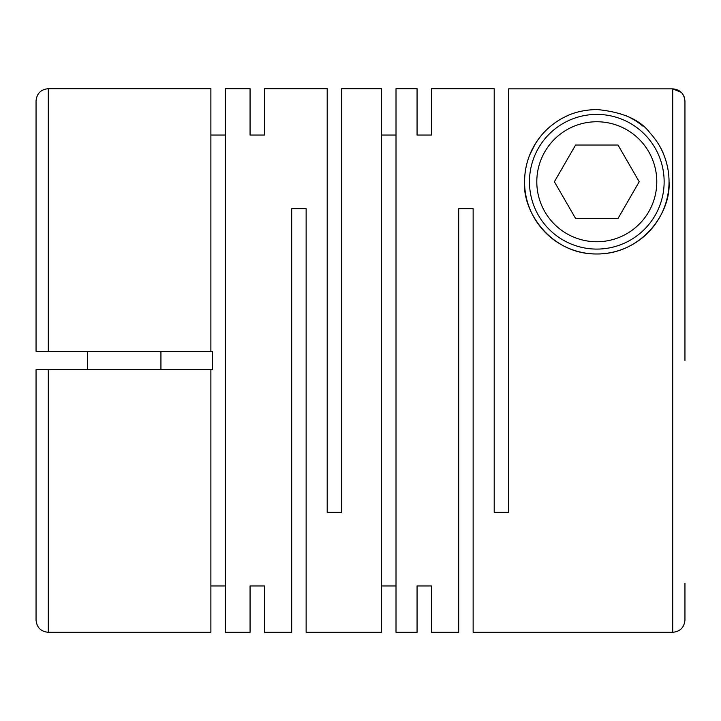 <?xml version="1.0" encoding="UTF-8"?>
<svg xmlns="http://www.w3.org/2000/svg" width="721" height="721" viewBox="0 0 721 721"><rect width="100%" height="100%" fill="white"/><g stroke="black" fill="none" stroke-linecap="round" stroke-linejoin="round"><path stroke-width="1.08" d="M417.062 585.948L417.062 632.299L417.062 585.948L431.509 585.948L431.509 632.299L458.691 632.299L458.691 208.684L473.138 208.684L473.138 632.299L672.711 632.299C680.146 631.578 684.22 627.495 684.95 620.06L684.95 583.334M684.166 96.821L682.472 93.721M681.372 92.441L672.711 88.854L508.647 88.854L508.647 512.316L494.2 512.316L494.2 88.701L431.509 88.701L431.509 135.052L431.509 88.701M250.061 88.701L250.061 135.052L250.061 88.701L225.331 88.701L225.331 632.299L250.061 632.299L250.061 585.948L250.061 632.299M264.508 88.701L264.508 135.052L264.508 88.701L327.199 88.701L327.199 512.316L341.646 512.316L341.646 88.701L381.562 88.701L381.562 632.299L306.137 632.299L306.137 208.684L291.69 208.684L291.69 632.299L264.508 632.299L264.508 585.948L264.508 632.299M250.061 135.052L264.508 135.052M210.883 351.316L36.05 351.316L48.289 351.316L48.289 88.701L210.883 88.701L210.883 351.316L212.353 351.316L212.353 369.684L210.883 369.684L210.883 632.299L48.289 632.299L48.289 369.684L210.883 369.684M210.883 135.052L225.331 135.052M210.883 585.948L225.331 585.948M250.061 585.948L264.508 585.948M381.562 135.052L396.009 135.052M417.062 88.701L417.062 135.052L417.062 88.701L396.009 88.701L396.009 632.299L417.062 632.299M417.062 135.052L431.509 135.052M431.509 632.299L431.509 585.948M381.562 585.948L396.009 585.948M658.507 144.191A72.235 72.235 0 0 1 669.034 181.746C669.043 172.752 667.349 163.883 663.951 155.123C661.238 147.688 656.507 140.189 649.774 132.637C639.96 119.65 622.304 111.944 596.799 109.511C584.109 109.862 573.303 112.422 564.372 117.199C556.954 120.614 548.068 127.932 544.472 131.943C541.705 134.764 538.686 138.666 535.415 143.659L529.737 154.907C526.375 163.27 524.645 172.211 524.564 181.746C522.319 212.289 551.655 254.306 596.375 253.981C641.014 254.639 671.215 213.452 669.034 181.746A72.235 72.235 0 0 1 596.799 253.981A72.235 72.235 0 0 1 564.183 117.289M596.799 121.75A59.996 59.996 0 0 1 656.786 181.746A59.996 59.996 0 0 1 596.799 241.742A59.996 59.996 0 0 1 536.803 181.746A59.996 59.996 0 0 1 596.799 121.75M596.799 114.405A67.341 67.341 0 0 1 664.14 181.746A67.341 67.341 0 0 1 596.799 249.087A67.341 67.341 0 0 1 529.457 181.746A67.341 67.341 0 0 1 596.799 114.405M672.711 632.299L672.711 88.854C680.137 89.584 684.22 93.667 684.95 101.102L684.95 287.616M48.289 369.684L36.05 369.684L36.05 620.06C36.78 627.495 40.854 631.578 48.289 632.299M566.382 116.225A72.235 72.235 0 0 1 567.481 115.73M626.306 115.811A72.235 72.235 0 0 1 642.781 126.031M684.95 360.5L684.95 101.102M36.05 351.316L36.05 100.94C36.78 93.505 40.854 89.422 48.289 88.701M639.212 181.746L618.005 145.02L575.592 145.02L554.386 181.746L575.592 218.481L618.005 218.481L639.212 181.746M87.475 369.684L87.475 351.316M160.936 369.684L160.936 351.316"/></g></svg>
